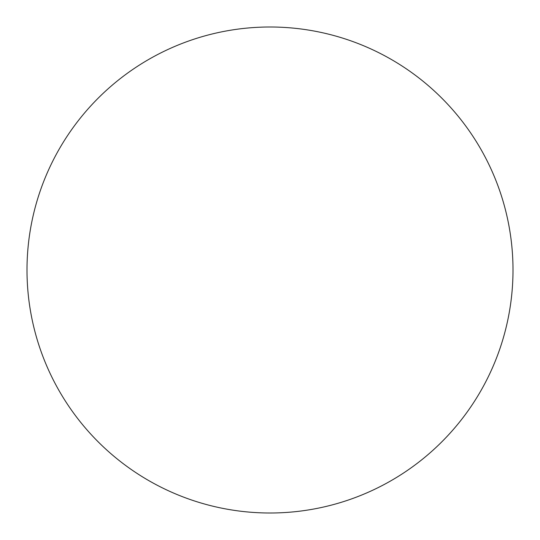 <?xml version="1.0" encoding="UTF-8"?>
<svg xmlns="http://www.w3.org/2000/svg" width="540" height="540" viewBox="0 0 540 540"><rect width="100%" height="100%" fill="white"/><g stroke="black" fill="none" stroke-linecap="round" stroke-linejoin="round"><path stroke-width="0.81" d="M27 270A243 243 0 0 1 270 27A243 243 0 0 1 513 270A243 243 0 0 1 270 513A243 243 0 0 1 27 270C27 285.957 28.559 301.759 31.671 317.405C34.783 333.059 39.393 348.253 45.495 362.995C51.604 377.73 59.09 391.736 67.952 405.007C76.815 418.271 86.893 430.542 98.172 441.828C109.458 453.107 121.73 463.185 134.993 472.048C148.264 480.911 162.27 488.396 177.005 494.505C191.747 500.607 206.941 505.217 222.595 508.329C238.241 511.441 254.043 513 270 513C285.957 513 301.759 511.441 317.405 508.329C333.059 505.217 348.253 500.607 362.995 494.505C377.73 488.396 391.736 480.911 405.007 472.048C418.271 463.185 430.542 453.107 441.828 441.828C453.107 430.542 463.185 418.271 472.048 405.007C480.911 391.736 488.396 377.73 494.505 362.995C500.607 348.253 505.217 333.059 508.329 317.405C511.441 301.759 513 285.957 513 270C513 254.043 511.441 238.241 508.329 222.595C505.217 206.941 500.607 191.747 494.505 177.005C488.396 162.27 480.911 148.264 472.048 134.993C463.185 121.73 453.107 109.458 441.828 98.172C430.542 86.893 418.271 76.815 405.007 67.952C391.736 59.09 377.73 51.604 362.995 45.495C348.253 39.393 333.059 34.783 317.405 31.671C301.759 28.559 285.957 27 270 27C254.043 27 238.241 28.559 222.595 31.671C206.941 34.783 191.747 39.393 177.005 45.495C162.27 51.604 148.264 59.09 134.993 67.952C121.73 76.815 109.458 86.893 98.172 98.172C86.893 109.458 76.815 121.73 67.952 134.993C59.09 148.264 51.604 162.27 45.495 177.005C39.393 191.747 34.783 206.941 31.671 222.595C28.559 238.241 27 254.043 27 270M472.048 134.993C463.185 121.73 453.107 109.458 441.828 98.172C430.542 86.893 418.271 76.815 405.007 67.952M134.993 67.952C121.73 76.815 109.458 86.893 98.172 98.172C86.893 109.458 76.815 121.73 67.952 134.993M67.952 405.007C76.815 418.271 86.893 430.542 98.172 441.828C109.458 453.107 121.73 463.185 134.993 472.048M405.007 472.048C418.271 463.185 430.542 453.107 441.828 441.828C453.107 430.542 463.185 418.271 472.048 405.007"/></g></svg>
